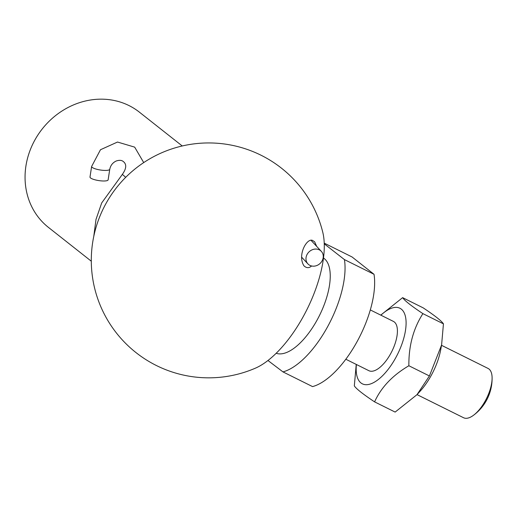 <?xml version="1.0" encoding="UTF-8"?>
<svg xmlns="http://www.w3.org/2000/svg" width="518" height="518" viewBox="0 0 518 518"><rect width="100%" height="100%" fill="white"/><g stroke="black" fill="none" stroke-linecap="round" stroke-linejoin="round"><path stroke-width="0.78" d="M311.59 265.974C309.078 268.246 306.533 268.201 303.956 265.844C297.131 255.096 306.85 237.969 312.438 240.378L314.627 241.776L316.686 246.387M255.322 368.201A85.289 37.128 -63.6 0 0 307.07 309.291A85.289 37.128 -63.6 0 0 322.811 232.44A117.444 117.444 0 0 0 139.866 165.261A117.444 117.444 0 0 0 255.322 368.201M91.304 261.214L48.407 227.37A73.401 65.805 -51.7 0 1 34.7 140.339A73.401 65.805 -51.7 0 1 139.348 112.121L182.245 145.972M267.955 360.496L282.957 371.892L312.548 386.596A71.568 31.158 -63.6 0 0 357.193 341.427A71.568 31.158 -63.6 0 0 374.028 274.3L344.438 259.602L324.262 243.849M282.957 371.892A71.568 31.158 -63.6 0 0 327.603 326.722A71.568 31.158 -63.6 0 0 344.438 259.602M324.236 243.143L352.072 256.973L374.028 274.3M417.035 394.619L463.571 417.741A27.525 11.985 -63.6 0 0 473.374 415.371A27.525 11.985 -63.6 0 0 485.392 400.647A27.525 11.985 -63.6 0 0 492.1 377.687A27.525 11.985 -63.6 0 0 488.066 368.44L441.53 345.318M323.109 258.081A9.175 8.003 -43 0 1 316.731 265.566A9.175 8.003 -43 0 1 307.912 263.882A9.175 8.003 -43 0 1 309.155 251.767A9.175 8.003 -43 0 1 321.322 251.353A9.175 8.003 -43 0 1 323.109 258.081M91.628 166.466L89.996 177.039A9.175 2.169 8.8 0 0 98.737 180.581A9.175 2.169 8.8 0 0 108.132 179.83L109.764 169.263A9.175 2.169 -171.2 0 1 100.369 170.008A9.175 2.169 -171.2 0 1 91.628 166.466L100.479 149.734L117.502 142.042L134.674 147.131L143.713 162.587M441.595 344.969L440.682 349.883A42.204 18.376 116.4 0 1 420.156 391.187L416.99 394.671L429.422 375.964L441.595 344.969L443.447 323.854C441.589 320.953 434.835 315.624 423.18 307.86L402.628 297.649C404.487 300.544 411.24 305.879 422.895 313.636C413.325 328.574 408.65 345.946 408.87 365.747C392.547 375.356 381.118 387.399 374.585 401.871C362.937 394.107 356.183 388.778 354.325 385.878L356.235 364.413M368.738 370.623A27.525 11.985 -63.6 0 0 382.834 364.62A27.525 11.985 -63.6 0 0 383.43 363.979A27.525 11.985 -63.6 0 0 396.814 337.043A27.525 11.985 -63.6 0 0 393.24 321.322M356.41 364.497A42.204 18.376 -63.6 0 0 380.678 377.512A42.204 18.376 -63.6 0 0 405.963 319.884A42.204 18.376 -63.6 0 0 380.905 315.197M374.585 401.871L395.143 412.082L416.99 394.671M380.736 315.112L402.628 297.649M443.447 323.854L422.895 313.636M429.422 375.964L408.87 365.747M276.178 353.263A53.237 23.174 -63.6 0 0 317.275 319.723A53.237 23.174 -63.6 0 0 323.497 258.035M93.764 236.448L96.005 219.425L101.696 202.946L122.242 174.553A9.175 0.686 47 0 1 123.09 175.026A9.175 0.686 47 0 1 125.667 177.37M473.374 415.371A45.875 45.875 0 0 0 492.1 377.687M393.525 321.464L370.312 309.932M369.023 370.765L345.817 359.233M301.521 257.038L307.912 263.882M311.027 240.326L321.322 251.353M122.242 174.553C126.45 168.648 126.826 164.323 123.368 161.584C121.743 160.146 119.354 159.958 116.2 161.014C112.704 162.658 110.561 165.404 109.764 169.263"/></g></svg>
